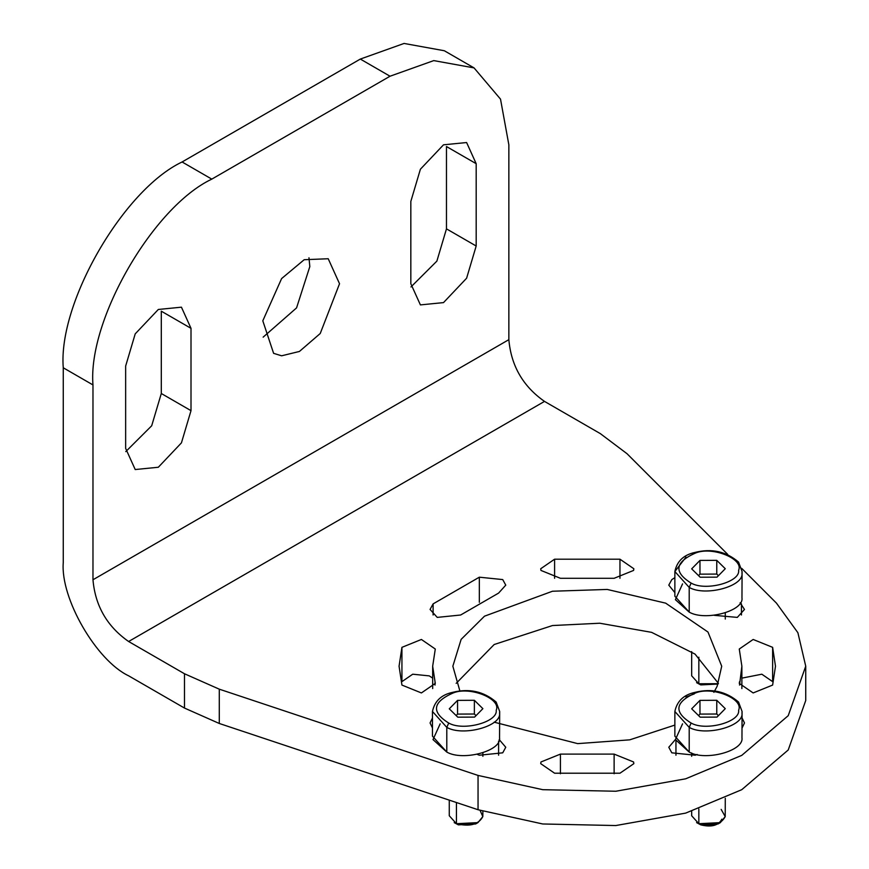 <?xml version="1.0" encoding="UTF-8"?>
<svg xmlns="http://www.w3.org/2000/svg" width="869" height="869" viewBox="0 0 869 869"><rect width="100%" height="100%" fill="white"/><g stroke="black" fill="none" stroke-linecap="round" stroke-linejoin="round"><path stroke-width="1.3" d="M339.529 283.739L328.221 258.745L304.193 259.712L281.61 278.569L262.807 320.813L273.605 353.335L281.61 355.801L299.425 351.456L320.226 333.511L339.529 283.739M308.973 257.778L309.82 266.587L296.557 307.898L263.144 337.15M476.179 246.014L476.179 163.687L466.61 142.538L443.505 144.819L420.4 169.216L410.831 201.423L410.831 283.739L420.4 304.9L443.505 302.608L466.61 278.221L476.179 246.014L446.47 228.862L436.879 261.113L410.95 286.955M476.179 163.687L446.47 146.535L446.47 228.862M125.647 366.066L125.647 448.393L135.216 469.542L158.321 467.25L181.436 442.864L191.006 410.657L191.006 328.33L181.436 307.181L158.321 309.473L135.216 333.859L125.647 366.066M191.006 328.33L161.297 311.189L161.297 393.505L151.695 425.767L125.777 451.608M560.429 754.107L540.963 761.972L540.714 763.655L554.596 773.214L619.955 773.214L633.849 763.655L633.588 761.972L614.122 754.107L560.429 754.107L560.429 773.758M432.469 717.968L430.068 722.965L432.469 727.961M477.439 754.444L479.33 755.215L502.727 752.826L505.769 747.264L499.175 739.562M435.032 650.707L435.282 649.024L421.4 639.465L401.934 647.34L399.067 666.208L401.934 685.076L421.4 692.941L435.282 683.392L432.675 666.208L435.032 650.707M401.934 647.34L401.934 681.633L412.732 674.203L429.286 675.886L432.675 678.135M498.6 593.092L505.769 585.141L502.727 579.58L479.33 577.19L433.11 603.879L430.068 609.441L437.237 617.392L460.635 615.013L498.6 593.092M614.122 578.298L633.588 570.433L633.849 568.75L619.955 559.191L554.596 559.191L540.714 568.75L540.963 570.433L560.429 578.298L614.122 578.298M714.34 615.339L737.325 617.392L744.483 609.441L740.106 602.793M674.865 577.668L671.824 579.58L668.782 585.141L674.865 592.615M739.53 681.698L739.269 683.392L753.162 692.941L772.628 685.076L775.485 666.208L772.628 647.34L753.162 639.465L739.269 649.024L741.876 666.208L739.53 685.076M741.876 678.135L761.831 674.203L772.628 681.633L772.628 647.34M675.387 739.562L668.782 747.264L671.824 752.826L695.233 755.215L697.123 754.444M742.083 727.961L744.483 722.965L742.083 717.968M494.135 722.172L577.679 743.625L629.732 739.845L674.865 725.083M713.873 692.332L717.131 686.293L721.715 666.208L707.985 632.045L665.676 603.151L607.225 589.443L552.488 591.235L484.489 616.186L461.135 639.378L452.847 666.208L459.897 691.007M456.171 683.36L494.179 644.516L552.488 625.539L599.751 623.225L651.609 632.35L695.037 654.096L718.391 683.36M478.048 809.734L542.734 823.975L615.795 825.55L685.663 813.112L741.746 789.693L788.226 749.98L805.737 700.501L805.737 666.208L788.226 715.676L741.746 755.389L685.663 778.809L615.795 791.246L542.734 789.682L478.048 775.43L219.281 689.171L184.478 673.757L184.478 708.061L219.281 723.475L478.048 809.734L478.048 775.43M184.478 708.061L128.623 675.81C96.285 660.516 60.341 598.263 63.263 562.612L63.263 367.783L92.972 384.934C87.66 320.118 153.009 206.931 211.797 179.123L390.029 76.222L433.772 60.602L474.05 67.901L500.511 99.131L508.854 144.819L508.854 339.66L92.972 579.764L92.972 384.934M390.029 76.222L360.331 59.07L404.063 43.45L444.341 50.75L474.05 67.901M360.331 59.07L182.088 161.971C123.3 189.779 57.951 302.966 63.263 367.783M727.679 554.357L627.06 453.737L600.36 433.642L544.505 401.402L128.623 641.507L184.478 673.757M128.623 641.507C107.126 626.473 95.242 605.899 92.972 579.764M741.724 568.391L776.462 603.14L797.894 632.719L805.737 666.208M544.505 401.402C523.008 386.368 511.124 365.784 508.854 339.66M476.636 823.301L458.365 824.855L455.519 823.301M458.365 824.855L475.582 823.986L477.961 822.617L456.442 823.703L454.194 822.617L458.365 824.855M480.09 810.408L482.816 816.599L477.961 822.617M449.273 800.143L449.273 815.763L456.442 823.703C469.76 826.951 478.558 824.583 482.816 816.599L482.882 811.298M456.442 823.703L456.442 802.532L456.442 823.703M499.556 737.868L499.686 711.483L496.145 702.033C483.729 691.398 469.195 688.183 452.532 692.376C441.3 694.787 434.609 701.153 432.469 711.483L446.796 727.375L448.73 723.041C431.024 712.026 432.545 701.978 453.292 692.908C470.053 686.086 501.587 698.828 496.21 710.255C498.067 722.052 463.177 731.448 448.73 723.041L446.796 727.375L432.469 711.483L432.469 736.173L446.796 752.076L446.796 727.375C462.862 736.716 501.619 726.278 499.556 713.167L499.686 711.483L499.556 713.167C501.619 726.278 462.862 736.716 446.796 727.375L446.796 752.076C462.862 761.407 501.619 750.968 499.556 737.868C501.619 750.968 462.862 761.407 446.796 752.076L433.001 739.606L440.159 723.834M448.73 723.041C463.177 731.448 498.067 722.052 496.21 710.255C501.587 698.828 470.053 686.086 453.292 692.908C432.545 701.978 431.024 712.026 448.73 723.041M474.593 717.099L457.789 717.175L449.273 708.811L457.561 700.371L474.365 700.295L482.882 708.659L474.593 717.099L482.882 708.659L474.365 700.295L457.561 700.371L457.561 714.09L474.365 714.014L474.365 700.295L474.365 714.014L476.027 715.643L474.365 714.014L457.561 714.09L457.561 700.371L449.273 708.811L457.789 717.175L474.593 717.099M456.138 715.545L457.561 714.09L456.138 715.545M721.867 819.174C718.457 825.561 711.429 827.451 700.772 824.855L697.916 823.301M700.772 824.855L717.99 823.986L720.358 822.617L698.839 823.703L696.601 822.617L700.772 824.855M721.161 809.387L725.224 816.599L720.358 822.617M691.67 811.298L691.67 815.763L698.839 823.703C712.167 826.951 720.955 824.583 725.224 816.599L725.278 798.274M698.839 823.703L698.839 808.941L698.839 823.703M741.963 737.868L742.083 711.483L738.541 702.033C726.126 691.398 711.592 688.183 694.928 692.376C683.697 694.787 677.005 701.153 674.865 711.483L689.204 727.375L691.127 723.041C673.432 712.026 674.952 701.978 695.7 692.908C712.461 686.086 743.983 698.828 738.607 710.255C740.475 722.052 705.585 731.448 691.127 723.041L689.204 727.375L674.865 711.483L674.865 736.173L689.204 752.076L689.204 727.375C705.259 736.716 744.027 726.278 741.963 713.167L742.083 711.483L741.963 713.167C744.027 726.278 705.259 736.716 689.204 727.375L689.204 752.076C705.259 761.407 744.027 750.968 741.963 737.868C744.027 750.968 705.259 761.407 689.204 752.076L675.398 739.606L682.556 723.834M685.967 697.079L694.277 693.896M691.127 723.041C705.585 731.448 740.475 722.052 738.607 710.255C743.983 698.828 712.461 686.086 695.7 692.908C674.952 701.978 673.432 712.026 691.127 723.041M716.99 717.099L700.186 717.175L691.681 708.811L699.969 700.371L716.773 700.295L725.278 708.659L716.99 717.099L725.278 708.659L716.773 700.295L699.969 700.371L699.969 714.09L716.773 714.014L716.773 700.295L716.773 714.014L718.424 715.643L716.773 714.014L699.969 714.09L699.969 700.371L691.681 708.811L700.186 717.175L716.99 717.099M698.535 715.545L699.969 714.09L698.535 715.545M718.152 683.946L700.772 684.913L697.916 683.36M691.67 651.609L691.67 675.81L698.839 683.762L718.25 683.697L698.839 683.762L700.772 684.913L696.601 682.665L700.772 684.913L717.99 684.044M698.839 683.762L698.839 657.203L698.839 683.762M741.963 597.915L742.083 571.53L738.541 562.08C726.126 551.446 711.592 548.23 694.928 552.434C683.697 554.846 677.005 561.211 674.865 571.53L689.204 587.422L691.127 583.088C673.432 572.074 674.952 562.037 695.7 552.966C712.461 546.134 743.983 558.886 738.607 570.314C740.475 582.1 705.585 591.496 691.127 583.088L689.204 587.422L674.865 571.53L674.865 596.232L689.204 612.124L689.204 587.422C705.259 596.764 744.027 586.325 741.963 573.225L742.083 571.53L741.963 573.225C744.027 586.325 705.259 596.764 689.204 587.422L689.204 612.124C705.259 621.454 744.027 611.026 741.963 597.915C744.027 611.026 705.259 621.454 689.204 612.124L675.398 599.664L682.556 583.881M674.865 571.53L685.967 557.127M691.127 583.088C705.585 591.496 740.475 582.1 738.607 570.314C743.983 558.886 712.461 546.134 695.7 552.966C674.952 562.037 673.432 572.074 691.127 583.088M716.99 577.157L700.186 577.222L691.681 568.858L699.969 560.418L716.773 560.353L725.278 568.717L716.99 577.157L725.278 568.717L716.773 560.353L699.969 560.418L699.969 574.148L716.773 574.072L716.773 560.353L716.773 574.072L718.424 575.691L716.773 574.072L699.969 574.148L699.969 560.418L691.681 568.858L700.186 577.222L716.99 577.157M698.535 575.604L699.969 574.148L698.535 575.604M191.006 410.657L161.297 393.505M614.122 754.107L614.122 773.758M498.6 741.061L498.6 755.215M435.032 681.698L435.032 685.076M479.33 577.19L479.33 602.315M433.11 603.879L433.11 615.013M619.955 559.191L619.955 578.298M554.596 559.191L554.596 578.298M741.453 603.879L741.453 615.013M675.952 741.061L675.952 755.215M182.088 161.971L211.797 179.123M219.281 689.171L219.281 723.475M432.675 666.208L432.675 688.574M741.876 666.208L741.876 688.574M482.882 756.312L482.882 752.978M691.67 756.312L691.67 752.978M725.278 619.043L725.278 613.036"/></g></svg>
